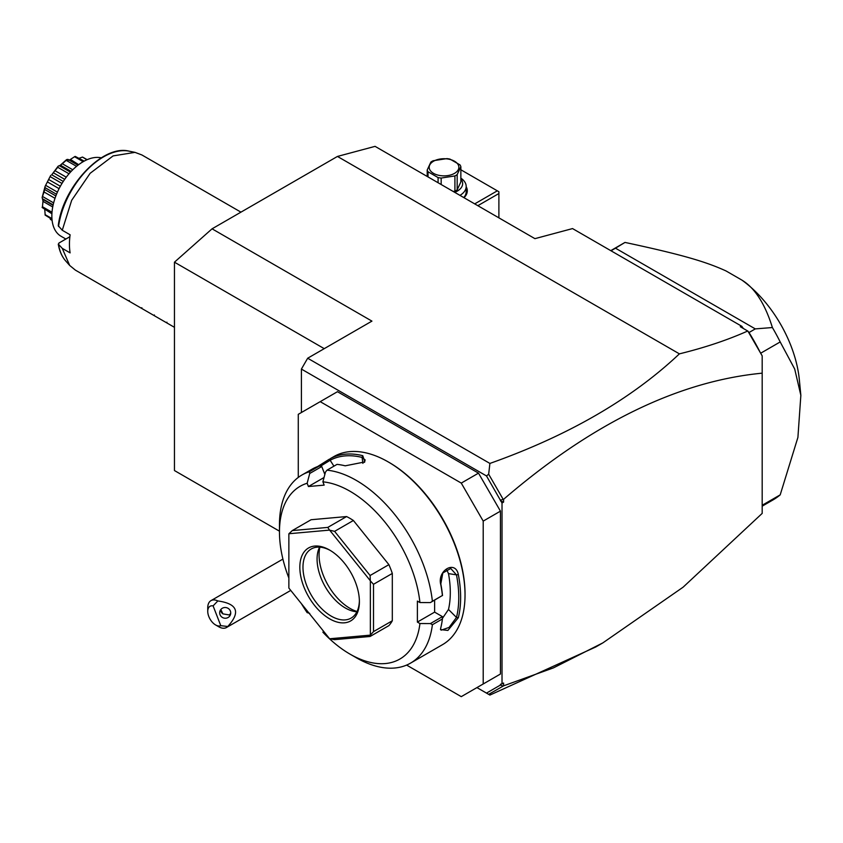 <?xml version="1.0" encoding="UTF-8"?>
<svg xmlns="http://www.w3.org/2000/svg" width="843" height="843" viewBox="0 0 843 843"><rect width="100%" height="100%" fill="white"/><g stroke="black" fill="none" stroke-linecap="round" stroke-linejoin="round"><path stroke-width="1.26" d="M279.465 531.174L174.459 470.552L174.459 262.184L212.067 228.822L337.453 156.44L375.072 146.355L534.926 238.653L572.545 228.579L741.808 326.304L743.336 328.464M488.666 694.369L486.485 693.104L500.447 685.043L500.447 684.326L503.587 683.062L503.587 685.833L488.666 694.369L489.899 695.075L595.738 646.992L602.84 642.893L683.115 587.181L762.188 513.387L762.188 355.872L747.899 331.12L749.016 332.521L755.286 328.896L772.399 327.537A148.505 85.744 60 0 1 780.196 341.942L760.713 353.196M301.404 412.512L301.404 369.076L307.674 358.222L371.932 321.12L212.067 228.822M307.674 358.222L489.899 463.429C568.224 435.641 631.396 399.118 679.405 353.86L337.453 156.44M502.017 683.968L502.017 503.008L486.485 475.937L301.404 369.076M486.485 475.937L488.666 474.209L489.899 463.429M486.485 693.104L476.938 687.593M478.508 473.134L461.269 483.092L320.214 401.658L337.453 391.7L478.508 473.134L500.447 511.143L500.447 674.021L478.508 686.687M500.447 500.12L503.587 499.33L503.587 502.101L500.447 500.837M503.587 502.101L502.017 503.008M503.587 499.33C591.87 423.355 678.067 381.299 762.188 373.164M503.587 685.833L553.451 667.877L602.84 642.893M503.029 686.076L500.447 685.043M747.899 331.12L740.302 326.705L741.808 326.304M679.405 353.86C704.822 347.622 727.593 340.003 747.741 331.004M503.029 499.088L488.666 474.209M749.016 332.521A148.505 85.744 60 0 1 759.785 351.584L762.188 355.872M759.785 351.584L748.647 332.311M760.618 353.048L760.186 352.29M755.286 328.896L615.495 248.19L611.006 250.782M772.399 327.537C765.001 303.786 754.843 287.969 741.914 280.108L726.034 270.951C706.223 261.92 683.273 254.892 624.99 242.426L615.495 248.19M624.99 242.426A148.505 85.744 -120 0 0 624.442 242.742L610.764 250.645M762.188 505.263L780.196 494.862A148.505 85.744 60 0 1 772.947 499.962L762.188 506.169M780.196 494.862L797.91 437.391L800.85 395.335L794.707 369.044L780.196 341.942M741.914 280.108A93.088 53.752 60 0 1 799.343 379.793L800.85 395.335M498.887 217.842L498.887 193.532L477.833 205.692M498.887 193.532L498.887 191.73L497.317 190.824L474.704 203.88M460.858 169.77L497.317 190.824M466.19 186.724A23.277 13.435 180 0 1 464.008 197.705M460.858 178.147A22.16 12.793 180 0 1 466.19 186.482A22.16 12.793 180 0 1 459.962 195.376M466.19 186.482L466.19 191.73A22.16 12.793 180 0 1 463.755 197.557M460.858 178.979A18.62 10.748 180 0 1 454.756 192.362M427.201 176.461L427.201 169.991L430.878 162.056A17.071 9.853 0 0 1 431.964 161.371A17.071 9.853 0 0 1 433.144 160.75L446.874 158.621A17.071 9.853 0 0 1 449.972 159.106L460.025 164.912A17.071 9.853 0 0 1 460.858 166.693L460.858 181.94L457.169 189.865A17.071 9.853 180 0 1 454.914 191.171L453.155 191.445M428.033 176.935L428.033 171.772L438.086 177.578A17.071 9.853 0 0 0 441.174 178.052L454.914 175.934A17.071 9.853 0 0 0 456.095 175.302A17.071 9.853 0 0 0 457.169 174.627L457.169 189.865M438.086 182.741L438.086 177.578M427.201 169.991A17.071 9.853 0 0 0 428.033 171.772M460.858 166.693L457.169 174.627M454.914 191.171L454.914 175.934M433.523 161.234A14.847 8.578 0 0 0 433.523 173.352A14.847 8.578 0 0 0 454.525 173.352A14.847 8.578 0 0 0 454.525 161.234A14.847 8.578 0 0 0 433.523 161.234M441.174 184.522L441.174 178.052M406.611 665.085L461.269 696.645L500.447 674.021M320.214 401.658L298.274 414.324L298.274 477.433M500.447 511.143L483.208 521.1L461.269 483.092M483.208 683.979L483.208 521.1M323.575 631.249L322.89 632.218A99.737 57.587 -120 0 0 349.993 654.115L356.262 657.73A108.61 62.709 -120 0 0 410.562 663.114L442.533 644.653A108.61 62.709 -120 0 0 465.03 594.937L465.03 593.851A107.282 61.939 -120 0 0 389.171 462.459L388.233 461.922A108.61 62.709 -120 0 0 333.933 456.537L330.424 458.581A108.61 62.709 60 0 1 362.764 455.684L364.808 461.932L345.209 465.821A108.61 62.709 -120 0 0 337.021 464.377L326.989 470.173L325.482 472.069L322.89 481.838A99.737 57.587 -120 0 1 419.93 602.555L430.394 602.576L432.385 601.28A108.61 62.709 -120 0 0 326.989 470.173M465.03 594.937A108.61 62.709 -120 0 0 388.233 461.922M432.385 601.28L442.417 595.485A108.61 62.709 -120 0 0 440.784 584.715C436.948 570.363 455.505 559.678 458.339 574.578A108.61 62.709 60 0 1 460.636 597.466A108.61 62.709 60 0 1 458.339 617.698L456.484 617.445A107.282 61.939 -120 0 0 456.484 574.863L448.487 573.598L446.484 569.31M324.039 477.517L308.422 486.527L307.147 483.25L309.729 473.471L309.402 471.743A108.61 62.709 -120 0 0 301.952 474.999A108.61 62.709 -120 0 0 279.465 524.715L279.465 531.954A99.737 57.587 -120 0 0 288.864 578.013M309.402 471.743L319.434 465.947A108.61 62.709 -120 0 0 312.879 468.708L301.952 474.999M317.516 466.611L329.455 459.119M430.394 602.576L442.417 595.485M419.93 602.555L417.38 601.091L417.38 622.081L434.619 612.123L442.417 616.633L442.417 618.941L432.385 624.726L430.394 623.578L419.93 623.546L417.38 622.081M442.522 595.558A107.282 61.939 -120 0 0 440.815 583.904L442.817 572.955L450.752 568.498L456.484 574.863L458.339 574.578M434.619 600.142L434.619 612.123M440.784 584.715L440.815 583.904M410.562 663.114A108.61 62.709 -120 0 0 432.385 624.726M458.339 617.698L447.886 630.427L440.499 629.616L440.784 627.835A108.61 62.709 -120 0 0 442.417 618.941M442.417 616.633L430.394 623.578M349.993 654.115A99.737 57.587 -120 0 0 419.93 623.546M307.147 483.25A99.737 57.587 -120 0 0 279.465 531.954M301.446 603.736A99.737 57.587 -120 0 0 307.147 612.629L307.832 611.67M309.729 613.356L307.147 612.629M308.422 486.527L324.165 485.125L322.89 481.838M392.311 620.775L392.311 573.44A66.492 38.388 -120 0 0 388.897 564.652L370.088 575.516L370.309 580.722L329.676 530.184A66.492 38.388 -120 0 0 329.56 530.11L288.928 533.735A66.492 38.388 -120 0 0 288.864 533.83L288.864 587.992A66.492 38.388 60 0 0 288.928 588.151L329.56 638.699A66.492 38.388 60 0 0 329.676 638.762L370.309 635.137L370.088 636.476L388.897 625.622A66.492 38.388 -120 0 0 392.311 620.775L373.502 631.628L373.502 584.294L370.362 580.88A66.492 38.388 -120 0 0 370.309 580.722M288.928 533.735L292.279 530.584L311.088 519.731L346.578 516.559A66.492 38.388 -120 0 1 353.396 520.489L388.897 564.652M324.84 474.461L321.763 466.527L319.434 465.947M309.729 473.471L321.763 466.527M330.424 458.581L330.14 460.278A107.282 61.939 60 0 1 362.079 457.422L365.156 459.941L364.271 462.428M320.54 466.179L330.14 460.278L333.944 466.158M362.764 455.684L362.079 457.422L362.922 463.376M392.311 573.44L373.502 584.294M373.502 631.628L370.362 635.053A66.492 38.388 60 0 1 370.309 635.137M329.676 638.762L334.597 639.647L370.088 636.476M346.578 516.559L327.769 527.412L292.279 530.584M327.769 527.412L329.56 530.11M329.676 530.184L334.597 531.353L353.396 520.489M370.088 575.516L334.597 531.353M370.362 635.053L370.362 580.88M299.834 567.244A42.108 24.31 60 0 1 329.613 550.058A42.108 24.31 60 0 1 359.392 601.628A42.108 24.31 60 0 1 329.613 618.825A42.108 24.31 60 0 1 299.834 567.244M359.381 600.711A39.895 23.035 60 0 1 351.131 618.088A39.895 23.035 60 0 1 320.382 607.392A39.895 23.035 60 0 1 302.974 567.244A39.895 23.035 60 0 1 311.236 548.983A39.895 23.035 60 0 1 330.414 550.521M356.895 611.786A39.895 23.035 60 0 1 355.356 611.628A39.895 23.035 60 0 1 317.073 559.099A39.895 23.035 -120 0 1 318.939 548.551A39.895 23.035 -120 0 1 319.571 547.139M319.876 547.16A43.731 25.248 -120 0 0 319.065 554.82A43.731 25.248 -120 0 0 357.032 611.512M442.449 618.372L448.487 609.468A95.312 55.027 -120 0 0 448.487 573.598M448.487 609.468L456.484 617.445L449.066 627.445L441.163 630.164L440.594 628.741M220.771 625.664L227.736 626.497A15.511 8.957 60 0 1 226.472 627.519A15.511 8.957 60 0 1 224.196 628.225A15.511 8.957 60 0 1 218.716 626.749L215.576 624.937A11.085 6.396 -120 0 0 220.771 625.664L213.1 605.875L217.831 600.943A15.511 8.957 60 0 0 213.226 599.942A15.511 8.957 60 0 0 210.95 600.648A15.511 8.957 60 0 0 207.747 607.75L207.747 611.365A11.085 6.396 -120 0 0 215.576 624.937M213.1 605.875A11.085 6.396 -120 0 0 207.747 611.365M227.736 626.497C240.813 612.229 237.515 603.714 217.831 600.943M230.381 611.059A5.543 5.353 -165 0 0 219.854 611.438A5.543 5.353 -165 0 0 225.513 618.235A5.543 5.353 -165 0 0 230.381 611.059M220.581 609.847A5.543 5.353 -165 0 0 220.929 611.354A5.543 5.353 15 0 0 222.9 613.873L229.359 614.979L230.729 613.23M220.813 609.531L222.9 613.873M324.239 348.654L174.459 262.184M174.459 327.326L166.261 322.595L166.925 322.205L166.261 322.595L153.721 315.356L154.385 314.966L153.721 315.356L141.181 308.116L141.856 307.727L141.181 308.116L128.642 300.877L129.316 300.487L128.642 300.877L116.113 293.638L116.777 293.248L116.113 293.638L75.385 270.129L69.684 265.45L62.266 248.358L70.106 252.879A66.492 38.388 -60 0 1 69.442 244.207A66.492 38.388 -60 0 1 70.106 234.786L62.266 230.255L71.687 200.286L90.138 173.3L113.099 155.913L134.975 152.362L141.877 154.954L240.95 212.151M62.266 248.358L58.272 244.091C59.41 250.972 61.897 256.588 65.712 260.961L69.684 265.45M65.712 260.961A64.563 37.271 120 0 1 58.546 244.607L58.926 243.047L69.864 236.725M58.546 226.504A64.563 37.271 120 0 1 129.095 151.16C102.456 144.153 62.603 187.157 58.262 225.766L62.266 230.255M101.286 157.852A44.331 25.596 120 0 0 83.204 161.666A44.331 25.596 -60 0 0 54.237 200.729A44.331 25.596 -60 0 0 61.033 236.251L65.87 239.033M86.924 159.77L82.466 157.072A35.111 20.274 -60 0 1 82.698 157.167L87.166 159.664M82.34 157.125L79.2 158.242M74.974 156.471L70.022 159.685L74.974 156.471A35.111 20.274 -60 0 1 75.259 156.429L84.174 161.118M74.732 156.83L83.151 161.687M70.475 159.443L78.652 164.67M70.022 159.685L69.189 160.054M68.114 160.402L67.883 159.39L77.946 165.207M67.883 159.39L66.787 159.538A35.111 20.274 -60 0 0 66.471 159.717L66.197 160.36L76.534 166.334M66.197 160.36L62.329 163.742L72.751 169.759M62.329 163.742L60.369 165.291M60.422 165.228L59.347 165.713L70.464 172.141M59.347 165.713L58.283 166.103A35.111 20.274 -60 0 0 57.988 166.398L57.767 167.293L69 173.784M57.767 167.293L54.974 170.665L66.26 177.178M54.974 170.665L53.299 172.752L64.69 179.327M53.299 172.752L51.739 174.796L63.257 181.445M51.739 174.796L57.988 166.398M50.548 175.723L45.206 186.166L50.548 175.723A35.111 20.274 -60 0 1 50.791 175.355M50.443 176.788L61.992 183.447M48.862 179.612L60.359 186.25M47.619 182.046L59.084 188.663M45.975 185.523L57.429 192.141M45.048 186.566L42.203 197.23C44.279 191.624 45.227 188.073 45.048 186.566A35.111 20.274 -60 0 1 45.206 186.166M45.132 187.694L56.513 194.269M44.721 189.506L55.859 195.945M44.057 191.993L55.006 198.316M42.751 196.619L53.636 202.9M53.151 204.881L42.456 198.706L42.15 197.62A35.111 20.274 -60 0 1 42.203 197.23M42.456 198.706L43.046 201.393L52.719 206.978M43.119 200.339L42.456 206.735L52.013 212.246M42.456 206.735L43.119 199.791M51.908 213.774L42.203 207.547A35.111 20.274 -60 0 1 42.15 207.22M44.763 209.644L45.132 214.659L51.939 218.59M45.132 214.659L44.964 211.73M52.003 219.338L45.206 215.144A35.111 20.274 -60 0 1 45.048 214.923M50.043 218.2L50.443 219.433L52.108 220.392M60.064 165.439L66.471 159.717M282.911 559.099L210.95 600.648M290.74 590.416L226.472 627.519M78.009 165.154L68.294 159.538M71.16 171.392L60.475 165.228M53.067 205.292L42.888 199.412M129.095 151.16L134.975 152.362"/></g></svg>
